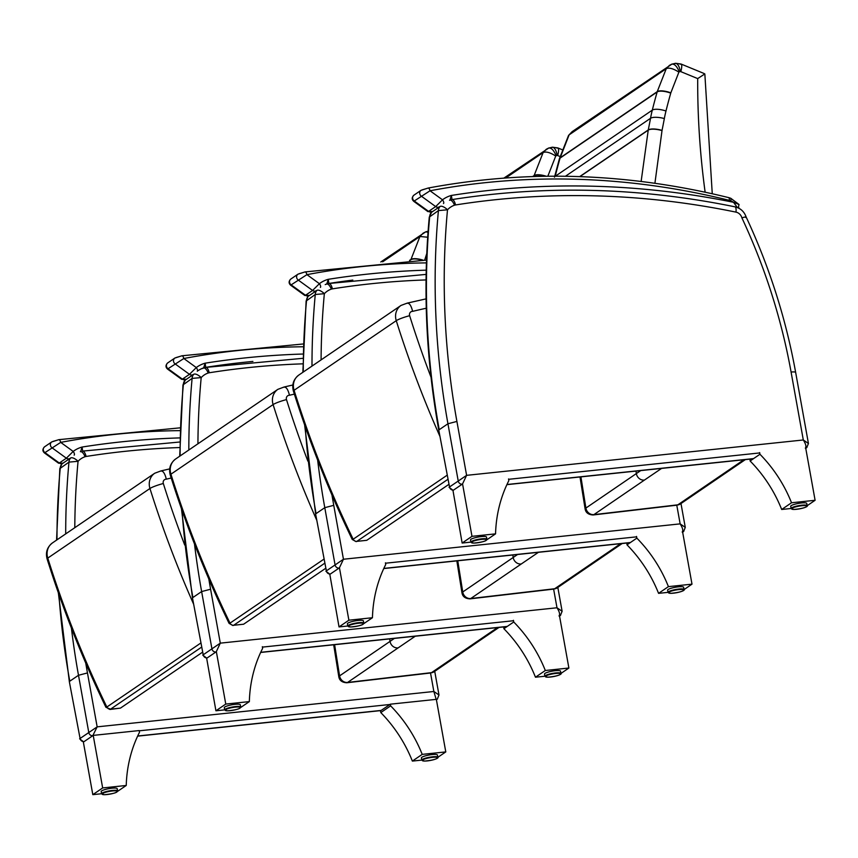 <?xml version="1.0" encoding="UTF-8"?>
<svg xmlns="http://www.w3.org/2000/svg" width="858" height="858" viewBox="0 0 858 858"><rect width="100%" height="100%" fill="white"/><g stroke="black" fill="none" stroke-linecap="round" stroke-linejoin="round"><path stroke-width="1.29" d="M437.473 699.013A3.625 3.303 -124.3 0 1 437.301 699.141L438.985 694.991L433.858 691.484L436.175 699.367M83.816 741.795L84.052 741.634A3.625 3.303 -124.3 0 1 80.084 738.481L69.359 681.778L58.344 592.749M84.052 741.634L92.771 735.703L97.158 726.855L80.084 738.481L69.359 681.778M56.564 540.111L59.835 468.618L68.972 462.108L78.078 461.304A7.1 2.853 -137.7 0 0 70.624 457.99A7.239 6.596 55.7 0 0 68.972 462.108A783.247 713.856 55.7 0 0 65.701 533.88M71.407 628.045A783.247 713.856 55.7 0 0 78.496 675.278L87.462 672.94A776.158 707.389 -124.3 0 1 85.746 663.052M390.637 705.866L390.336 704.182L380.48 710.896L380.791 712.58L390.637 705.866A133.666 121.825 55.7 0 1 422.211 754.375L412.366 761.089A133.666 121.825 55.7 0 0 380.791 712.58M390.336 704.182L436.336 699.356L445.785 751.908L422.211 754.375M421.793 760.102L412.366 761.089M445.785 751.908L437.837 757.314M421.793 760.134L421.396 757.904A8.14 1.48 -10.2 0 1 421.889 757.249A8.14 1.48 -10.2 0 1 430.695 754.761A8.14 1.48 -10.2 0 1 437.43 755.019L437.827 757.249A8.14 1.48 169.8 0 0 431.091 756.992A8.14 1.48 169.8 0 0 422.286 759.48A8.14 1.48 169.8 0 0 421.793 760.134L424.581 761.067C436.636 759.984 438.974 757.539 437.827 757.249M139.511 732.249L139.211 730.566L93.211 735.392L102.67 787.944L126.244 785.467A133.666 121.825 -124.3 0 1 139.511 732.249M117.492 791.43L126.244 785.467M93.211 735.392L83.365 742.106L92.814 794.658L101.566 793.736L104.365 794.712C111.325 794.004 115.53 793.082 116.956 791.955L117.61 790.883A8.14 1.48 169.8 0 0 109.331 790.872A8.14 1.48 169.8 0 0 101.576 793.768L101.169 791.537A8.14 1.48 -10.2 0 1 108.923 788.652A8.14 1.48 -10.2 0 1 117.203 788.652L117.61 790.883M92.814 794.658L102.67 787.944M559.437 615.486L568.886 668.028L545.313 670.506A133.666 121.825 55.7 0 0 513.738 621.996L513.438 620.313M503.743 626.919L503.893 628.71L513.738 621.996M545.313 670.506L535.467 677.219A133.666 121.825 55.7 0 0 503.893 628.71M544.894 676.233L535.467 677.219M568.886 668.028L560.939 673.444M544.905 676.265L544.498 674.034A8.14 1.48 -10.2 0 1 544.991 673.38A8.14 1.48 -10.2 0 1 553.796 670.892A8.14 1.48 -10.2 0 1 560.531 671.149L560.939 673.38A8.14 1.48 169.8 0 0 554.193 673.122A8.14 1.48 169.8 0 0 545.388 675.611A8.14 1.48 169.8 0 0 544.905 676.265L547.694 677.198C559.738 676.115 562.076 673.669 560.939 673.38M240.594 707.56L249.346 701.597A133.666 121.825 -124.3 0 1 262.623 648.38L262.323 646.696M206.639 658.129L215.926 710.789L224.678 709.866L227.467 710.842C234.438 710.134 238.631 709.212 240.058 708.075L240.712 707.013A8.14 1.48 169.8 0 0 232.432 707.003A8.14 1.48 169.8 0 0 224.678 709.898L224.281 707.668A8.14 1.48 -10.2 0 1 232.035 704.772A8.14 1.48 -10.2 0 1 240.315 704.783L240.712 707.013M215.926 710.789L225.772 704.075L249.346 701.597M216.323 651.522L225.772 704.075M682.55 531.638L691.998 584.159L668.425 586.636A133.666 121.825 55.7 0 0 636.851 538.127L636.55 536.443M626.898 543.017L627.005 544.841L636.851 538.127M668.425 586.636L658.569 593.35A133.666 121.825 55.7 0 0 627.005 544.841M668.007 592.363L658.569 593.35M691.998 584.159L684.051 589.575M668.007 592.385L667.61 590.165A8.14 1.48 -10.2 0 1 668.092 589.51A8.14 1.48 -10.2 0 1 676.898 587.022A8.14 1.48 -10.2 0 1 683.644 587.28L684.04 589.51A8.14 1.48 169.8 0 0 677.305 589.242A8.14 1.48 169.8 0 0 668.5 591.741A8.14 1.48 169.8 0 0 668.007 592.385L670.795 593.328C682.839 592.245 685.177 589.8 684.04 589.51M363.706 623.691L372.447 617.728A133.666 121.825 -124.3 0 1 385.725 564.51L385.424 562.827M329.794 574.227L339.028 626.919L347.78 625.997M339.028 626.919L348.884 620.205L372.447 617.728M339.425 567.653L348.884 620.205M347.79 626.029L347.383 623.798A8.14 1.48 -10.2 0 1 355.137 620.902A8.14 1.48 -10.2 0 1 363.417 620.913L363.813 623.144A8.14 1.48 169.8 0 0 355.544 623.133A8.14 1.48 169.8 0 0 347.79 626.029L350.579 626.973C357.539 626.265 361.744 625.343 363.17 624.206L363.813 623.144M805.662 447.801L815.1 500.289L791.526 502.767A133.666 121.825 55.7 0 0 759.952 454.257L759.652 452.574M750.053 459.116L750.106 460.971L759.952 454.257M791.526 502.767L781.681 509.48A133.666 121.825 55.7 0 0 750.106 460.971M791.108 508.483L781.681 509.48M815.1 500.289L807.153 505.705M791.119 508.515L790.711 506.295A8.14 1.48 -10.2 0 1 791.205 505.641A8.14 1.48 -10.2 0 1 800.01 503.153A8.14 1.48 -10.2 0 1 806.745 503.41L807.142 505.641A8.14 1.48 169.8 0 0 800.407 505.373A8.14 1.48 169.8 0 0 791.602 507.872A8.14 1.48 169.8 0 0 791.119 508.515L793.907 509.459C805.952 508.376 808.29 505.93 807.142 505.641M486.808 539.821L495.559 533.858A133.666 121.825 -124.3 0 1 508.837 480.641L508.526 478.957M452.949 490.315L462.14 543.039L470.881 542.127L473.68 543.093C480.652 542.395 484.845 541.473 486.272 540.336L486.926 539.274A8.14 1.48 169.8 0 0 478.646 539.264A8.14 1.48 169.8 0 0 470.892 542.159L470.495 539.929A8.14 1.48 -10.2 0 1 478.249 537.033A8.14 1.48 -10.2 0 1 486.518 537.044L486.926 539.274M462.14 543.039L471.986 536.336L495.559 533.858M462.537 483.783L471.986 536.336M433.837 671.9A7.239 6.51 -117.4 0 1 433.429 672.136A7.239 6.51 -117.4 0 1 433.408 672.146A7.239 6.51 -117.4 0 1 431.327 672.769L433.429 672.136M434.309 671.6A7.239 6.489 -124.4 0 1 434.255 671.642A7.239 6.489 -124.4 0 1 431.531 672.64A10.822 4.29 78.1 0 1 431.327 672.769M497.543 627.573L482.014 638.138A7.239 6.596 55.7 0 0 484.759 637.119L434.255 671.642A7.239 6.489 -124.4 0 1 434.245 671.642L433.408 672.146M482.014 638.138L431.531 672.64L347.597 682.442A7.239 6.521 -125.3 0 1 339.532 675.922L338.781 676.587C339.382 680.458 342.074 682.518 346.846 682.764L347.597 682.442A3.614 0.697 -11.2 0 1 347.608 682.432A7.239 6.478 -124.5 0 1 339.586 675.879A10.854 2.102 170.7 0 0 339.532 675.922M394.401 638.406L339.586 675.879L334.609 644.69M427.681 237.226L419.948 236.486L410.843 259.77L409.877 260.424M428.024 232.325L425.868 231.799L423.101 233.194L419.959 236.476L382.657 261.84M423.026 260.135A10.864 3.55 -164.2 0 0 410.918 259.481L409.513 260.435M105.931 707.292L110.51 709.191A3.625 3.303 -124.3 0 1 106.853 707.035L105.931 707.292C82.647 659.105 63.042 609.641 47.093 558.89A10.864 1.405 162.6 0 1 47.769 558.097A14.479 13.192 -124.3 0 1 52.542 542.857C47.211 546.986 45.399 552.327 47.093 558.89M109.856 709.469L120.452 708.118L202.252 652.391M160.886 470.935L154.719 473.241A14.479 13.192 55.7 0 0 149.946 488.492A10.864 1.405 -17.4 0 1 163.331 483.515A3.625 3.303 -124.3 0 1 166.323 479.172C164.768 472.93 162.773 470.281 160.317 471.192M556.992 587.987A7.239 6.51 -117.4 0 1 556.585 588.223A7.239 6.51 -117.4 0 1 556.563 588.234A7.239 6.51 -117.4 0 1 554.482 588.867L557.4 587.741A7.239 6.489 -124.4 0 1 554.686 588.738A10.822 4.29 78.1 0 1 554.482 588.867M620.699 543.661L554.686 588.738L470.752 598.541A7.239 6.521 -125.3 0 1 462.687 592.009L461.936 592.674C462.537 596.557 465.229 598.616 470.002 598.863L470.752 598.541A3.614 0.697 -11.2 0 1 470.763 598.53A7.239 6.478 -124.5 0 1 462.741 591.977A10.854 2.102 170.7 0 0 462.687 592.009M517.556 554.504L462.741 591.977L457.764 560.778M547.822 176.244L555.737 156.038C550.096 152.456 545.881 151.298 543.114 152.574L533.998 175.869L532.979 176.555M555.737 156.038A1.673 1.523 -124.3 0 1 556.134 155.706C553.742 150.075 551.211 147.544 548.552 148.102L546.256 149.281L543.114 152.574L505.759 177.971M562.301 149.753L557.861 147.93L552.445 147.19L548.552 148.102M556.134 155.706A14.286 13.02 -124.3 0 1 557.217 155.491C555.995 149.453 554.161 146.772 551.726 147.447M557.217 155.491A1.673 1.523 -124.3 0 1 557.689 155.555C559.116 149.828 558.858 147.351 556.906 148.134M546.278 176.255A10.864 3.55 -164.2 0 0 534.073 175.579L532.614 176.566M325.407 568.489L243.608 624.216L233.666 625.278A3.625 3.303 -124.3 0 1 230.008 623.133L229.086 623.38C205.813 575.192 186.197 525.729 170.249 474.989A10.864 1.405 162.6 0 1 170.924 474.195A14.479 13.192 -124.3 0 1 175.697 458.944C170.367 463.073 168.554 468.425 170.249 474.989M284.041 387.033L277.874 389.339A14.479 13.192 55.7 0 0 273.101 404.579A10.864 1.405 -17.4 0 1 286.486 399.603A3.625 3.303 -124.3 0 1 289.478 395.259C287.923 389.028 285.929 386.368 283.472 387.29M680.147 504.086A7.239 6.51 -117.4 0 1 679.74 504.322A7.239 6.51 -117.4 0 1 679.718 504.332A7.239 6.51 -117.4 0 1 677.638 504.954L679.74 504.322M680.619 503.796A7.239 6.489 -124.4 0 1 680.566 503.828A7.239 6.489 -124.4 0 1 680.555 503.839A7.239 6.489 -124.4 0 1 677.841 504.826A10.822 4.29 78.1 0 1 677.638 504.954M743.854 459.759L677.841 504.826L593.908 514.639A7.239 6.521 -125.3 0 1 585.842 508.108L585.092 508.773C585.692 512.655 588.384 514.714 593.157 514.961L593.908 514.639A3.614 0.697 -11.2 0 1 593.918 514.618A7.239 6.478 -124.5 0 1 585.896 508.065A10.854 2.102 170.7 0 0 585.842 508.108M559.395 158.816A10.864 3.55 15.8 0 1 559.427 158.666L568.511 135.51L572.35 131.51M654.911 183.269L662.044 130.384A699.946 637.934 55.7 0 0 664.339 118.565A134.009 122.136 -124.3 0 1 665.98 111.014A598.605 545.57 -124.3 0 1 670.741 93.157A155.748 141.956 55.7 0 0 670.827 92.846L678.893 72.136C673.251 68.543 669.036 67.396 666.269 68.672L569.111 134.867L560.06 158.108L657.153 91.967A609.448 555.609 55.7 0 0 652.295 110.146A144.863 132.186 55.8 0 0 650.525 118.307A689.092 627.863 -124.3 0 1 648.262 129.944L641.13 181.446M555.233 176.201A609.448 555.308 -124.3 0 1 560.06 158.108A10.864 3.561 15.9 0 0 559.352 158.966L554.493 177.166M640.712 470.602L585.896 508.065L580.92 476.876M666.258 68.683L657.228 91.667L560.135 157.818A10.864 3.55 15.8 0 0 559.427 158.666L559.352 158.966M704.922 75.3L704.815 73.927L703.517 73.273M678.893 72.136A1.673 1.523 -124.3 0 1 679.289 71.804A14.286 13.02 -124.3 0 1 680.373 71.589A1.673 1.523 -124.3 0 1 680.844 71.654L697.704 78.593L704.815 73.927M670.827 92.846A10.864 3.55 -164.2 0 0 657.228 91.667L657.153 91.967A10.864 3.561 -164.1 0 1 670.741 93.157M679.289 71.804C676.898 66.173 674.367 63.642 671.707 64.2L669.412 65.38L666.269 68.672M703.678 73.338L681.016 64.018L675.6 63.288L671.707 64.2M680.373 71.589C679.15 65.551 677.316 62.87 674.881 63.546M680.844 71.654C682.271 65.916 682.013 63.438 680.062 64.221M579.901 176.63L648.219 130.148A10.864 3.346 -168.4 0 1 662.001 130.598M662.044 130.384A10.864 3.346 -168.5 0 0 648.262 129.944L579.654 176.63M565.401 176.276L650.525 118.307A10.864 3.293 -169.5 0 1 664.339 118.565M665.98 111.014A10.864 3.464 -166 0 0 652.295 110.146L555.212 176.287M448.562 484.588L366.763 540.315L356.821 541.377A3.625 3.303 -124.3 0 1 353.164 539.232L352.241 539.478C328.968 491.291 309.352 441.827 293.404 391.087A10.864 1.405 162.6 0 1 294.079 390.293A14.479 13.192 -124.3 0 1 298.852 375.043C293.522 379.172 291.709 384.523 293.404 391.087M407.196 303.131L401.029 305.427A14.479 13.192 55.7 0 0 396.257 320.678A10.864 1.405 -17.4 0 1 409.641 315.701A3.625 3.303 -124.3 0 1 412.634 311.357C411.079 305.126 409.084 302.466 406.628 303.389M560.606 615.315A3.625 3.303 -124.3 0 1 560.435 615.443L562.119 611.282L556.992 607.775C559.534 611.84 560.22 614.564 559.019 615.958M216.334 651.619L220.292 643.146L211.926 648.841A3.625 3.303 -124.3 0 0 215.905 651.994L207.186 657.936A3.625 3.303 -124.3 0 1 203.217 654.783L192.492 598.08L181.456 508.719M194.498 543.972A783.247 713.856 55.7 0 0 201.63 591.57L211.926 648.841L203.217 654.783L192.492 598.08M179.697 456.22L182.969 384.92L192.106 378.399L201.212 377.595A7.1 2.853 -137.7 0 0 193.758 374.292A7.239 6.596 55.7 0 0 192.106 378.399A783.247 713.856 55.7 0 0 188.835 450M182.035 510.36A783.247 713.856 -124.3 0 0 192.911 597.511L201.63 591.57L210.596 589.231A776.158 707.389 -124.3 0 1 208.816 578.935M683.762 531.402A3.625 3.303 -124.3 0 1 683.59 531.531L685.274 527.38L680.147 523.873C682.689 527.938 683.376 530.662 682.174 532.046M339.446 567.76L343.447 559.244L335.081 564.939A3.625 3.303 -124.3 0 0 339.06 568.093L330.341 574.034A3.625 3.303 -124.3 0 1 326.372 570.881L315.647 514.167L304.611 424.817M317.653 460.07A783.247 713.856 55.7 0 0 324.785 507.668L335.081 564.939L326.372 570.881L315.647 514.167M307.775 296.847A7.1 2.853 42.3 0 1 307.99 296.503L306.124 301.04L315.261 294.498L324.367 293.693A7.1 2.853 -137.7 0 0 316.913 290.39A7.239 6.596 55.7 0 0 315.261 294.498A783.247 713.856 55.7 0 0 311.99 366.087M305.191 426.458A783.247 713.856 -124.3 0 0 316.066 513.61L324.785 507.668L333.751 505.33A776.158 707.389 -124.3 0 1 331.971 495.034M806.917 447.501A3.625 3.303 -124.3 0 1 806.745 447.629L808.429 443.479L803.303 439.972C805.844 444.026 806.531 446.75 805.33 448.144M462.559 483.901L466.602 475.343L458.236 481.038A3.625 3.303 -124.3 0 0 462.215 484.191L453.496 490.122A3.625 3.303 -124.3 0 1 449.528 486.969L438.803 430.266C425.965 358.826 422.79 287.773 429.279 217.117L438.417 210.596L447.522 209.792A7.1 2.853 -137.7 0 0 440.068 206.478A7.239 6.596 55.7 0 0 438.417 210.596A783.247 713.856 55.7 0 0 447.94 423.766L456.906 421.428A776.158 707.389 -124.3 0 1 447.49 209.91M430.93 212.945A7.1 2.853 42.3 0 1 431.145 212.602A7.1 2.853 42.3 0 1 431.349 212.419A7.239 6.596 -124.3 0 0 429.697 216.538A783.247 713.856 -124.3 0 0 439.221 429.697L447.94 423.766L458.236 481.038L449.528 486.969L438.803 430.266M447.522 209.792A19.959 18.19 -124.3 0 1 454.504 205.212A7.39 6.735 -124.3 0 1 455.544 204.955A861.668 785.327 -124.3 0 1 735.982 212.13A7.39 6.735 -124.3 0 1 741.891 217.868C745.527 216.752 746.792 216.624 745.688 217.471M808.429 443.479L795.656 372.436C785.971 318.844 769.465 267.031 746.138 216.988L746.138 216.999C744.229 211.583 740.508 208.194 734.995 206.832C639.682 187.355 545.356 184.942 452.027 199.592L451.394 195.442L449.946 200.096M82.668 451.211L82.078 447.05L80.62 451.716M179.912 437.902A872.382 795.087 55.7 0 0 82.078 447.05A30.674 27.96 55.7 0 0 73.187 451.437L66.366 458.193L59.288 463.02L44.895 452.574A3.625 3.303 -124.3 0 1 44.648 446.761C42.407 448.949 42.332 451.008 44.434 452.938L60.714 442.385A3.625 1.384 -100.7 0 0 58.805 439.661L58.805 439.661A3.625 1.384 -100.7 0 0 58.591 439.757L52.853 441.462M180.116 430.63A769.218 701.072 -124.3 0 0 60.714 442.385L73.187 451.437A3.625 1.491 52.6 0 1 74.153 455.148M62.591 463.47A3.625 3.303 55.7 0 1 59.288 463.02L63.117 463.181M205.673 367.406L205.191 363.181L203.636 367.9M303.056 354.032A872.382 795.087 55.7 0 0 205.191 363.181A30.674 27.96 55.7 0 0 196.289 367.567L189.468 374.324L182.389 379.139L168.007 368.704A3.625 3.303 -124.3 0 1 167.75 362.891C165.508 365.079 165.433 367.138 167.535 369.069L183.827 358.515A3.625 1.384 -100.7 0 0 181.917 355.791L181.917 355.791A3.625 1.384 -100.7 0 0 181.703 355.888L175.965 357.593M303.26 346.761A769.218 701.072 -124.3 0 0 183.827 358.515L196.289 367.567A3.625 1.491 52.6 0 1 197.265 371.278M182.389 379.139L186.218 379.311A3.625 3.303 55.7 0 1 182.389 379.139M328.829 283.505L328.292 279.311L326.791 283.998M426.212 270.163A872.382 795.087 55.7 0 0 328.292 279.311A30.674 27.96 55.7 0 0 319.401 283.687L312.58 290.454L305.502 295.27L291.109 284.835A3.625 3.303 -124.3 0 1 290.862 279.022C288.61 281.209 288.545 283.269 290.647 285.199L306.928 274.646A3.625 1.384 -100.7 0 0 305.019 271.922L305.019 271.922A3.625 1.384 -100.7 0 0 304.805 272.018L299.067 273.723M426.415 262.891A769.218 701.072 -124.3 0 0 306.928 274.646L319.401 283.687A3.625 1.491 52.6 0 1 320.366 287.409M305.502 295.27L309.33 295.442A3.625 3.303 55.7 0 1 305.502 295.27M728.56 197.769A3.625 1.04 103.9 0 1 728.914 197.672A3.625 1.04 103.9 0 1 729.268 200.354A10.864 9.899 -124.3 0 1 730.662 200.804A3.625 0.879 -68.2 0 0 730.78 198.284L739.038 204.494L733.493 202.284L737.537 207.743M730.662 200.804A15.562 14.178 -124.3 0 1 733.493 202.284A872.382 795.087 55.7 0 0 451.394 195.442A30.674 27.96 55.7 0 0 442.503 199.817L435.682 206.585L428.603 211.4L414.21 200.965A3.625 3.303 -124.3 0 1 413.964 195.152C411.722 197.34 411.647 199.399 413.749 201.319L430.03 190.776A3.625 1.384 -100.7 0 0 428.131 188.052L428.131 188.052A3.625 1.384 -100.7 0 0 427.917 188.149L422.168 189.854M729.268 200.354A769.218 701.072 -124.3 0 0 430.03 190.776L442.503 199.817A3.625 1.491 52.6 0 1 443.479 203.539M428.603 211.4L432.432 211.572A3.625 3.303 55.7 0 1 428.603 211.4M436.4 699.753L437.29 699.141A3.625 3.303 -124.3 0 1 437.29 699.141A3.625 3.303 -124.3 0 1 436.368 699.57M381.177 710.424L137.688 736.003M92.771 735.703A3.625 3.303 -124.3 0 1 88.792 732.55L78.496 675.278L69.777 681.209A783.247 713.856 -124.3 0 1 58.923 594.39M139.253 730.812L389.886 704.493M430.534 672.994L433.858 691.484L97.158 726.855L87.462 672.94M74.796 527.681A776.158 707.389 -124.3 0 1 78.046 461.422M78.078 461.304A19.959 18.19 -124.3 0 1 85.06 456.724A7.1 2.831 -108.7 0 0 80.373 451.651M85.06 456.724A7.39 6.735 -124.3 0 1 86.1 456.467A7.1 2.681 -99 0 0 82.582 451.104L179.826 442.009M86.1 456.467A861.668 785.327 -124.3 0 1 179.74 447.544M61.486 464.457A7.1 2.853 42.3 0 1 61.701 464.114A7.1 2.853 42.3 0 1 61.905 463.931A27.059 24.657 -124.3 0 1 62.108 463.717M56.982 539.821A783.247 713.856 -124.3 0 1 60.253 468.05A7.239 6.596 -124.3 0 1 61.905 463.931L70.624 457.99M422.779 759.866A7.701 1.394 -10.2 0 1 435.714 757.206A7.701 1.394 -10.2 0 1 431.177 760.295A7.701 1.394 -10.2 0 1 422.779 759.866M116.785 792.009A7.701 1.394 -10.2 0 1 103.85 794.68A7.701 1.394 -10.2 0 1 108.376 791.591A7.701 1.394 -10.2 0 1 116.785 792.009M545.881 675.997A7.701 1.394 -10.2 0 1 558.815 673.337A7.701 1.394 -10.2 0 1 554.289 676.426A7.701 1.394 -10.2 0 1 545.881 675.997M239.886 708.14A7.701 1.394 -10.2 0 1 226.952 710.81A7.701 1.394 -10.2 0 1 231.488 707.721A7.701 1.394 -10.2 0 1 239.886 708.14M668.993 592.127A7.701 1.394 -10.2 0 1 681.928 589.467A7.701 1.394 -10.2 0 1 677.391 592.556A7.701 1.394 -10.2 0 1 668.993 592.127M362.988 624.27A7.701 1.394 -10.2 0 1 350.053 626.941A7.701 1.394 -10.2 0 1 354.59 623.852A7.701 1.394 -10.2 0 1 362.988 624.27M792.095 508.258A7.701 1.394 -10.2 0 1 805.029 505.598A7.701 1.394 -10.2 0 1 800.503 508.687A7.701 1.394 -10.2 0 1 792.095 508.258M486.1 540.401A7.701 1.394 -10.2 0 1 473.166 543.071A7.701 1.394 -10.2 0 1 477.691 539.982A7.701 1.394 -10.2 0 1 486.1 540.401M499.024 627.413L484.759 637.119A7.239 6.596 55.7 0 0 484.824 637.086M421.986 260.146A10.864 3.561 -164.1 0 0 410.843 259.77M424.678 260.113L426.78 253.518M389.682 638.899A1333.418 1215.282 55.7 0 1 390.047 641.366A7.239 6.596 55.7 0 0 398.112 647.897L415.283 636.207M347.608 682.432L398.112 647.897M120.452 708.118L110.51 709.191L201.34 647.307M200.6 643.168L106.853 707.035A1014.027 924.184 -124.3 0 1 47.769 558.097L149.946 488.492A1014.027 924.184 55.7 0 0 193.554 604.032M166.323 479.172A931.177 848.68 -124.3 0 1 171.214 478.013M184.717 545.044A1003.174 914.296 -124.3 0 1 163.331 483.515M605.169 554.236A7.239 6.596 55.7 0 0 607.914 553.217A7.239 6.596 55.7 0 0 607.979 553.174M545.238 176.276A10.864 3.561 -164.1 0 0 533.998 175.869M557.689 155.555L560.049 156.531M512.837 554.997A1333.418 1215.282 55.7 0 1 513.202 557.464A7.239 6.596 55.7 0 0 521.267 563.985L538.438 552.305M470.763 598.53L521.267 563.985M243.608 624.216L233.666 625.278L324.496 563.395M323.756 559.266L230.008 623.133A1014.027 924.184 -124.3 0 1 170.924 474.195L273.101 404.579A1014.027 924.184 55.7 0 0 316.709 520.13M289.478 395.259A931.177 848.68 -124.3 0 1 294.369 394.112M307.872 461.143A1003.174 914.296 -124.3 0 1 286.486 399.603M728.324 470.334A7.239 6.596 55.7 0 0 731.07 469.315A7.239 6.596 55.7 0 0 731.134 469.272M697.704 78.593C697.511 116.409 699.989 154.268 705.126 192.181M635.992 471.096A1333.418 1215.282 55.7 0 1 636.357 473.562A7.239 6.596 55.7 0 0 644.422 480.083L661.593 468.404M593.918 514.618L644.422 480.083M366.763 540.315L356.821 541.377L447.651 479.493M446.911 475.364L353.164 539.232A1014.027 924.184 -124.3 0 1 294.079 390.293L396.257 320.678A1014.027 924.184 55.7 0 0 439.864 436.218M412.634 311.357A931.177 848.68 -124.3 0 1 426.254 308.226M431.027 377.23A1003.174 914.296 -124.3 0 1 409.641 315.701M559.534 616.044L560.435 615.443A3.625 3.303 -124.3 0 1 559.502 615.862M507.271 626.415L260.714 652.316M262.398 647.114L513.513 620.731M553.625 589.092L556.992 607.775L220.292 643.146L210.596 589.231M197.93 443.8A776.158 707.389 -124.3 0 1 201.18 377.724M201.212 377.595A19.959 18.19 -124.3 0 1 208.194 373.026A7.1 2.831 -108.7 0 0 203.507 367.953A7.1 2.831 -108.7 0 0 203.217 368.093M208.194 373.026A7.39 6.735 -124.3 0 1 209.234 372.769A7.1 2.681 -99 0 0 205.716 367.406L201.298 368.822M209.234 372.769A861.668 785.327 -124.3 0 1 302.895 363.835M184.62 380.748A7.1 2.853 42.3 0 1 184.835 380.405A7.1 2.853 42.3 0 1 185.038 380.233A27.059 24.657 -124.3 0 1 185.521 379.708M180.116 455.93A783.247 713.856 -124.3 0 1 183.387 384.341A7.239 6.596 -124.3 0 1 185.038 380.233L193.758 374.292M682.646 532.174L683.59 531.542A3.625 3.303 -124.3 0 1 683.59 531.542A3.625 3.303 -124.3 0 1 682.603 531.971M630.426 542.513L383.837 568.414M385.499 563.213L636.615 536.84M676.78 505.19L680.147 523.873L343.447 559.244L333.751 505.33M321.085 359.888A776.158 707.389 -124.3 0 1 324.335 293.811M324.367 293.693A19.959 18.19 -124.3 0 1 331.349 289.114A7.1 2.831 -108.7 0 0 326.662 284.041A7.1 2.831 -108.7 0 0 326.372 284.18M331.349 289.114A7.39 6.735 -124.3 0 1 332.389 288.867A7.1 2.681 -99 0 0 328.871 283.494L326.662 284.041M332.389 288.867A861.668 785.327 -124.3 0 1 426.051 279.933M308.601 295.86L307.99 296.503A7.1 2.853 42.3 0 1 308.194 296.321A27.059 24.657 -124.3 0 1 308.666 295.828M303.271 372.029A783.247 713.856 -124.3 0 1 306.542 300.439A7.239 6.596 -124.3 0 1 308.194 296.321L316.913 290.39M805.748 448.305L806.745 447.629A3.625 3.303 -124.3 0 1 805.705 448.08M753.581 458.601L506.949 484.513M508.59 479.311L759.716 452.938M795.656 372.436A7.1 1.287 169.8 0 0 791.087 372.05L803.303 439.972L466.602 475.343L456.906 421.428M454.504 205.212A7.1 2.831 -108.7 0 0 449.817 200.139A7.1 2.831 -108.7 0 0 449.528 200.279M455.544 204.955A7.1 2.681 -99 0 0 452.027 199.592L451.984 199.592A14.479 13.192 55.7 0 0 450.064 200.053M735.982 212.13A7.1 2.124 -78.4 0 0 734.995 206.832M741.891 217.868A584.18 532.421 -124.3 0 1 791.087 372.05M440.068 206.478L431.349 212.419A27.059 24.657 -124.3 0 1 431.799 211.937M69.67 458.644A3.625 3.303 55.7 0 1 66.366 458.193L51.973 447.758A3.625 3.303 -124.3 0 1 51.877 441.838M252.896 361.433A868.757 791.784 -124.3 0 0 205.781 367.342A14.479 13.192 55.7 0 0 203.732 367.835A27.059 24.657 -124.3 0 0 198.241 370.57M193.297 374.485A3.625 3.303 55.7 0 1 189.468 374.324L175.086 363.878A3.625 3.303 -124.3 0 1 174.978 357.968M352.799 280.094A868.757 791.784 -124.3 0 0 328.882 283.462A14.479 13.192 55.7 0 0 326.834 283.966A27.059 24.657 -124.3 0 0 325.214 284.588M316.398 290.615A3.625 3.303 55.7 0 1 312.58 290.454L298.187 280.008A3.625 3.303 -124.3 0 1 298.091 274.099M449.817 200.139L452.027 199.592A868.757 791.784 -124.3 0 1 454.826 199.153M737.955 207.775A1.813 1.652 55.7 0 0 738.749 207.518L738.749 207.518A1.813 1.652 55.7 0 0 738.835 207.454M439.511 206.746A3.625 3.303 55.7 0 1 435.682 206.585L421.289 196.139A3.625 3.303 -124.3 0 1 421.192 190.229M380.941 710.585L137.623 736.143M83.623 741.816L79.612 738.802M438.985 694.991L434.727 671.31M59.824 468.65L62.044 463.738M333.687 644.787L338.781 676.576M346.846 682.764L430.641 672.983M425.74 231.832L380.78 261.98M428.099 231.285L425.868 231.799M160.982 470.913L169.68 468.897M52.542 542.857L154.719 473.241M456.842 560.875L461.936 592.674M470.002 598.863L553.796 589.081M622.179 543.511L557.41 587.73M548.895 147.93L503.882 178.11M233.001 625.557L229.086 623.38M284.137 387.012L292.835 384.995M175.697 458.944L277.874 389.339M679.718 504.332L680.555 503.839M672.05 64.028L572.125 131.66L568.564 135.403M579.997 476.973L585.092 508.773M593.157 514.961L676.951 505.169M745.334 459.609L680.566 503.828M704.922 75.247L712.258 193.747M356.156 541.655L352.241 539.478M407.293 303.11L426.072 298.874M298.852 375.043L401.029 305.427M507.024 626.576L260.65 652.455M206.757 658.118L202.745 655.104M302.971 358.312L205.716 367.406M562.119 611.282L557.829 587.44M182.969 384.942L185.467 379.74M630.18 542.674L383.762 568.554M329.912 574.216L325.901 571.203M426.126 274.399L328.871 283.494M685.274 527.38L680.984 503.539M302.853 372.318L306.124 301.019M753.335 458.762L506.885 484.652M453.067 490.304L449.056 487.29M429.279 217.138L431.735 211.969M180.201 427.831L58.805 439.661L51.727 441.934L44.648 446.761M58.655 463.256L44.434 452.938M303.357 343.961L181.917 355.791L174.828 358.065L167.75 362.891M181.767 379.386L167.535 369.069M426.512 260.092L305.019 271.922L297.941 274.195L290.862 279.022M304.869 295.517L290.647 285.199M730.78 198.284L728.914 197.672C627.509 172.737 527.241 169.53 428.131 188.052L421.042 190.326L413.964 195.141M739.038 204.494L738.202 207.893M427.981 211.647L413.749 201.33"/></g></svg>
